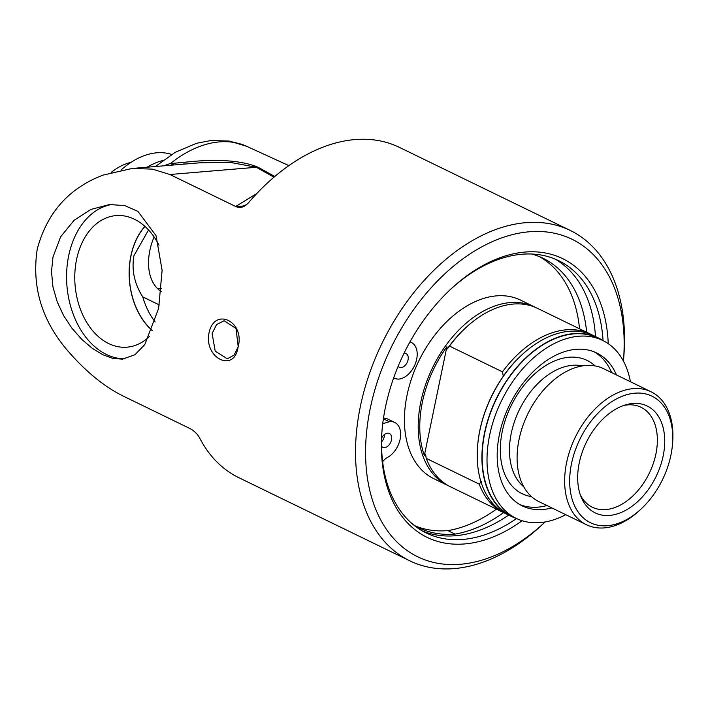 <?xml version="1.0" encoding="UTF-8"?>
<svg xmlns="http://www.w3.org/2000/svg" width="708" height="708" viewBox="0 0 708 708"><rect width="100%" height="100%" fill="white"/><g stroke="black" fill="none" stroke-linecap="round" stroke-linejoin="round"><path stroke-width="1.06" d="M570.338 230.507L399.436 147.397A183.629 119.997 115.9 0 0 248.596 202.665C244.517 207.161 240.26 208.462 235.852 206.577L169.902 174.504L152.344 169.115L132.024 168.477L103.023 175.124C68.791 188.186 46.852 212.922 37.205 249.331C31.683 286.28 41.568 319.75 66.862 349.752C85.562 371.505 104.58 387.064 123.944 396.436L189.894 428.508C194.222 430.791 197.523 434.057 199.806 438.279A183.629 119.997 115.9 0 0 238.817 477.679L409.711 560.789A183.629 119.997 115.9 0 0 542.638 524.309L545.169 521.938A176.522 115.342 -64.1 0 1 368.974 486.812A176.522 115.342 -64.1 0 1 486.998 244.145A176.522 115.342 -64.1 0 1 623.412 361.053L623.721 357.593A183.629 119.997 115.9 0 0 570.338 230.507A183.629 119.997 115.9 0 0 360.363 406.489A183.629 119.997 115.9 0 0 409.711 560.789M52.994 257.013L60.649 236.817L74.128 220.259L90.836 209.453L109.598 204.523L124.873 205.647L137.918 211.391L156.079 235.711L162.114 270.323L158.627 308.387L144.83 344.522L134.909 354.761L122.44 359.168L112.891 358.39L102.819 354.752L92.376 348.416L81.783 339.389L71.942 328.22L63.685 315.706L57.242 301.971L52.967 286.97L51.498 271.642L52.994 257.013M238.083 347.026C245.304 321.476 214.436 306.467 209.028 332.893C203.709 358.275 234.56 373.311 238.083 347.026L234.127 355.035L227.321 358.832L215.205 351.115L212.117 333.503L216.559 324.583L224.135 320.733L236.012 328.468L238.136 346.159M248.596 202.665L247.393 203.869A13.337 12.487 -127.6 0 1 236.667 205.851L235.852 206.577M623.845 405.419A55.578 36.32 -64.1 0 1 640.97 407.259A55.578 36.32 -64.1 0 1 655.909 453.952A55.578 36.32 -64.1 0 1 592.357 507.22A55.578 36.32 -64.1 0 1 580.339 494.883M663.166 455.934A59.428 38.834 -64.1 0 1 624.244 511.052A59.428 38.834 -64.1 0 1 581.268 497.317A59.428 38.834 -64.1 0 1 579.241 462.952A59.428 38.834 -64.1 0 1 626.332 404.649A59.428 38.834 -64.1 0 1 663.166 455.934M571.524 463.598A70.358 45.976 -64.1 0 1 630.943 393.719A70.358 45.976 -64.1 0 1 672.432 444.863A70.358 45.976 -64.1 0 1 641.368 508.742A70.358 45.976 -64.1 0 1 587.251 520.929A70.358 45.976 -64.1 0 1 571.524 463.598M672.432 444.863L672.6 442.951A73.915 48.303 115.9 0 0 651.112 391.798A73.915 48.303 115.9 0 0 566.595 462.634A73.915 48.303 115.9 0 0 586.454 524.743A73.915 48.303 115.9 0 0 639.961 510.061L641.368 508.742M586.454 524.743L538.903 501.618A73.915 48.303 -64.1 0 1 519.035 439.509A73.915 48.303 -64.1 0 1 603.561 368.664L651.112 391.798M523.725 486.741A67.995 44.427 -64.1 0 1 511.256 433.34A67.995 44.427 -64.1 0 1 572.524 365.293A67.995 44.427 -64.1 0 1 582.489 365.912M531.487 496.618A74.145 48.445 -64.1 0 1 502.264 431.438A74.145 48.445 -64.1 0 1 542.195 367.894A74.145 48.445 -64.1 0 1 595.047 365.921M519.893 504.618A85.04 55.569 115.9 0 0 546.992 505.547M611.65 372.603A85.04 55.569 115.9 0 0 594.189 351.858M551.833 507.901A85.04 55.569 -64.1 0 1 522.814 506.149A85.04 55.569 -64.1 0 1 522.265 505.893A85.04 55.569 -64.1 0 1 509.291 405.534A85.04 55.569 -64.1 0 1 596.109 352.69A85.04 55.569 -64.1 0 1 596.649 352.947A85.04 55.569 -64.1 0 1 616.491 374.957M565.772 514.681A98.934 64.649 -64.1 0 1 516.822 518.69A98.934 64.649 -64.1 0 1 516.194 518.389A98.934 64.649 -64.1 0 1 501.087 401.631A98.934 64.649 -64.1 0 1 602.092 340.15A98.934 64.649 -64.1 0 1 602.729 340.451A98.934 64.649 -64.1 0 1 630.43 381.736M516.194 518.389L511.353 516.026A98.934 64.649 -64.1 0 1 496.246 399.268A98.934 64.649 -64.1 0 1 597.251 337.796A98.934 64.649 -64.1 0 1 597.888 338.097L602.729 340.451M516.123 518.353A99.262 64.862 -64.1 0 1 511.203 516.327A99.262 64.862 -64.1 0 1 484.529 432.924A99.262 64.862 -64.1 0 1 598.03 337.796A99.262 64.862 -64.1 0 1 602.658 340.415M511.203 516.327L506.512 514.043A99.262 64.862 -64.1 0 1 477.661 445.35A99.262 64.862 -64.1 0 1 479.838 430.641A99.262 64.862 -64.1 0 1 521.486 355.23A99.262 64.862 -64.1 0 1 593.339 335.512L598.03 337.796M505.016 513.282A99.262 64.862 -64.1 0 1 503.485 512.574L450.518 486.812A99.262 64.862 -64.1 0 1 426.26 458.377L425.49 454.085L424.358 455.518A98.155 64.136 -64.1 0 1 446.881 346.743L447.27 348.911L449.518 346.088L502.485 371.85L503.264 376.143A97.04 63.41 -64.1 0 1 520.61 356.053L521.486 355.23M503.264 376.143L504.388 374.718A98.155 64.136 115.9 0 0 477.705 444.757L477.661 445.35M449.014 486.051A99.262 64.862 -64.1 0 1 447.491 485.343A99.262 64.862 -64.1 0 1 420.817 401.94A99.262 64.862 -64.1 0 1 534.319 306.812A99.262 64.862 -64.1 0 1 535.814 307.573M447.27 348.911A97.04 63.41 -64.1 0 1 464.616 328.822L465.492 327.999A99.262 64.862 -64.1 0 1 537.345 308.281L590.313 334.043A99.262 64.862 -64.1 0 1 591.808 334.804M503.485 512.574A99.262 64.862 -64.1 0 1 479.228 484.139L426.26 458.377M481.484 481.316L479.228 484.139M446.881 346.743L424.358 455.518M502.485 371.85A99.262 64.862 -64.1 0 1 590.313 334.043M449.518 346.088A99.262 64.862 -64.1 0 1 465.492 327.999M447.491 485.343L433.721 478.643A99.262 64.862 -64.1 0 1 407.038 395.241A99.262 64.862 -64.1 0 1 520.548 300.112L534.319 306.812M383.488 418.136A19.895 13.001 -64.1 0 1 387.63 419.021L394.781 422.49A19.895 13.001 -64.1 0 1 400.109 439.279A19.895 13.001 -64.1 0 1 387.426 457.483A13.116 8.567 115.9 0 0 382.621 461.731M415.162 525.885A149.99 98.005 115.9 0 0 447.881 530.628A150.317 98.226 115.9 0 0 496.423 509.14M579.542 328.804A150.317 98.226 115.9 0 0 539.408 256.632M410.091 341.699A13.116 8.567 115.9 0 0 411.198 342.398A13.116 8.567 115.9 0 0 411.26 342.433A19.895 13.001 -64.1 0 1 411.348 342.477A19.895 13.001 -64.1 0 1 415.587 363.08A19.895 13.001 -64.1 0 1 398.135 379.134L393.498 378.391M382.727 423.72L389.311 421.72A19.895 13.001 -64.1 0 1 394.781 422.49M383.382 418.835L389.311 421.72M447.881 530.628L455.023 534.106A150.317 98.226 115.9 0 0 503.565 512.61M413.888 525.15A149.99 98.005 115.9 0 0 418.676 527.734A149.99 98.005 115.9 0 0 455.023 534.106M586.684 332.282A150.317 98.226 115.9 0 0 543.027 258.261A150.317 98.226 115.9 0 0 531.77 254.03M398.135 366.31A7.655 5 115.9 0 0 399.303 367.248A7.655 5 115.9 0 0 407.144 362.549A7.655 5 115.9 0 0 405.994 353.478A7.655 5 115.9 0 0 404.144 353.15A7.655 5 115.9 0 0 404.082 353.159M381.568 446.341A7.655 5 115.9 0 0 382.727 447.27A7.655 5 115.9 0 0 390.577 442.571A7.655 5 115.9 0 0 389.427 433.5A7.655 5 115.9 0 0 387.568 433.172A7.655 5 115.9 0 0 381.63 438.093M381.55 441.845A7.655 5 115.9 0 0 384.541 434.455M608.243 343.663A154.955 101.253 115.9 0 0 450.474 289.43A154.955 101.253 115.9 0 0 382.055 430.119A154.955 101.253 115.9 0 0 522.132 520.734M449.766 290.094A151.397 98.934 -64.1 0 1 558.656 260.677A151.397 98.934 -64.1 0 1 603.057 340.61M516.53 518.548A151.397 98.934 -64.1 0 1 426.234 532.974A151.397 98.934 -64.1 0 1 382.143 429.154M422.517 531.018A151.397 98.934 115.9 0 0 508.654 515.088M595.481 336.557A151.397 98.934 115.9 0 0 554.824 258.96M124.98 358.841A77.588 54.755 85.2 0 1 68.694 255.694A77.588 54.755 85.2 0 1 112.519 204.364M149.521 336.389A66.012 46.586 85.2 0 1 128.458 347.017A66.012 46.586 85.2 0 1 76.57 259.526A66.012 46.586 85.2 0 1 117.457 215.506A66.012 46.586 85.2 0 1 158.999 245.198M152.14 330.477A63.685 44.94 85.2 0 1 130.865 255.898A63.685 44.94 85.2 0 1 144.874 226.348M144.972 226.436A63.525 44.825 -94.8 0 0 130.971 255.942A63.525 44.825 -94.8 0 0 152.193 330.344M148.538 229.958L133.945 255.694C131.44 269.943 134.37 283.669 142.733 296.873L159.309 304.936M155.158 321.936A63.525 44.825 85.2 0 1 142.733 296.873M161.238 291.537A50.312 32.878 -64.1 0 1 154.087 236.915M161.53 288.466A51.171 33.435 -64.1 0 1 160.725 288.545A51.171 33.435 -64.1 0 1 157.565 288.616M132.024 168.477L200.019 162.787L229.764 162.291L256.367 167.274A13.337 9.823 119.8 0 0 257.854 167.115C237.189 158.769 207.931 159.583 183.938 162.344A13.337 1.142 -99.3 0 1 183.921 164.141M183.938 162.344L170.416 163.575L174.026 164.964M273.969 177.195L256.367 167.274L169.902 174.504M274.81 176.487L257.854 167.115M121.041 170.008A77.96 50.941 -64.1 0 1 171.646 154.45M111.183 172.407A59.499 38.878 -64.1 0 1 130.98 162.38M170.203 163.743L170.752 163.3M170.743 163.309L163.937 165.805M170.416 163.575A117.829 76.995 -64.1 0 1 246.915 146.406L288.873 165.628M256.889 193.461L236.667 205.851M147.114 167.212A78.314 51.171 -64.1 0 1 162.813 160.486M155.397 166.522L175.23 152.317L196.638 143.264L210.851 140.547L229.304 141.051L246.791 146.352"/></g></svg>
